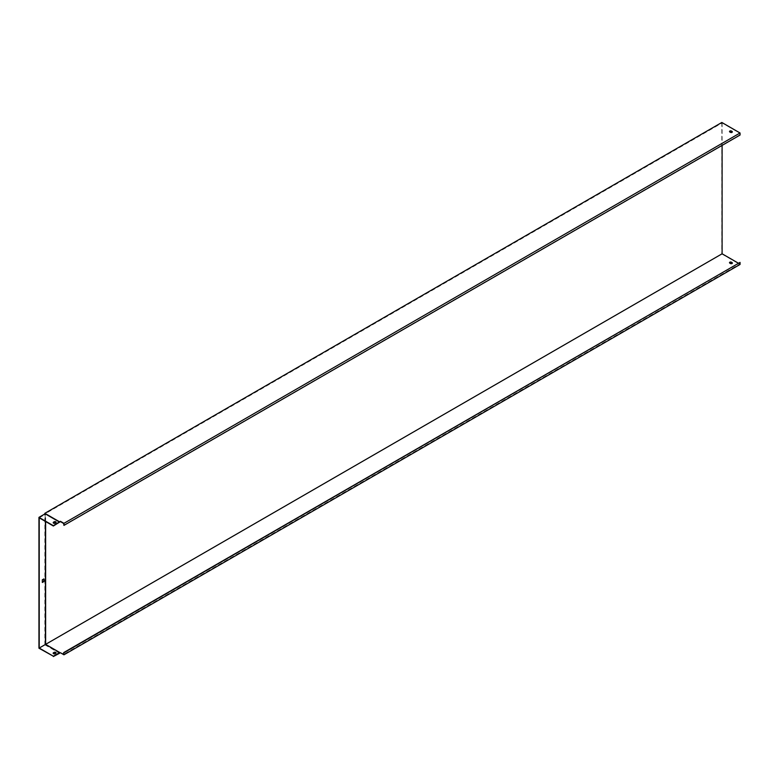 <?xml version="1.0" encoding="UTF-8"?>
<svg xmlns="http://www.w3.org/2000/svg" width="779" height="779" viewBox="0 0 779 779"><rect width="100%" height="100%" fill="white"/><g stroke="black" fill="none" stroke-linecap="round" stroke-linejoin="round"><path stroke-width="0.58" stroke-dasharray="3.9 2.92" d="M740.05 135.04L739.777 133.151L63.683 523.488L739.777 133.151L722.104 122.946L45.357 513.663L59.769 521.988M729.504 131.632A1.13 0.652 -0 0 0 729.806 132.255L730.488 132.644A1.13 0.652 -0 0 0 732.377 132.031M729.504 262.796A1.13 0.652 -0 0 0 729.806 263.409L730.488 263.808A1.13 0.652 -0 0 0 732.377 263.185M721.831 122.469L721.831 253.944L44.861 644.798L59.272 653.114M721.831 253.944L740.05 264.461M44.861 644.798L44.861 513.955M739.777 134.884L63.683 525.221M739.777 133.151L63.683 523.488M738.278 263.127L739.777 263.993L63.683 654.331M45.63 644.35L59.769 652.831M739.777 263.993L739.777 262.26M722.104 122.946L722.104 145.4M39.223 517.84L45.63 514.14L59.769 522.3M56.049 522.427A1.13 0.652 180 0 1 55.757 523.04L55.075 523.439A1.13 0.652 180 0 1 53.186 522.816M45.357 644.506L45.357 513.663M45.63 521.541L45.63 514.14M45.133 513.789L45.133 644.632L59.545 652.958M43.643 579.079L42.047 579.683L42.319 582.468M56.049 652.948A1.13 0.652 180 0 1 55.757 653.571L55.075 653.961A1.13 0.652 180 0 1 53.186 653.347M45.133 644.632L38.95 648.206"/><path stroke-width="1.17" d="M63.956 523.332L60.421 521.297L59.545 521.803L44.861 513.322L721.831 122.469L740.05 132.995L63.956 523.332L63.956 525.387L63.683 523.488L60.421 521.609L53.361 526L39.223 517.84L39.223 648.05L53.361 656.21L59.769 652.51L63.683 654.331L63.683 652.598L63.956 654.808L740.05 264.461L740.05 262.416L63.956 652.753M732.075 131.417L731.393 131.018A1.13 0.652 0 0 0 729.806 131.943L730.488 132.333A1.13 0.652 0 0 0 732.075 131.417L731.393 131.33A1.13 0.652 -0 0 0 729.504 131.632M732.377 263.185A1.13 0.652 -0 0 0 732.075 262.883L731.393 262.494A1.13 0.652 -0 0 0 729.504 262.796M63.956 654.808L60.421 652.763L59.272 653.114M44.861 513.955L44.861 513.322M740.05 132.995L740.05 135.04L63.956 525.387M732.075 262.572L731.393 262.172A1.13 0.652 0 0 0 729.806 263.098L730.488 263.487A1.13 0.652 0 0 0 732.075 262.572L732.075 262.883M722.104 145.4L722.104 253.788L738.278 263.127M722.104 253.788L39.223 648.05M740.05 262.416L63.683 652.598M59.545 521.803L53.361 525.689L38.95 517.363L38.95 648.206L53.361 656.21M53.361 656.531L59.545 653.279M53.186 522.816A1.13 0.652 180 0 1 53.478 522.514L54.16 522.125A1.13 0.652 180 0 1 56.049 522.427M59.769 652.51L45.63 644.35L45.63 521.541M43.916 581.553L43.916 578.914L42.319 579.839L42.319 582.468L43.916 581.553L43.643 579.079M54.16 652.335A1.13 0.652 180 0 1 55.757 653.25L55.075 653.649A1.13 0.652 180 0 1 53.478 652.724L54.16 652.646A1.13 0.652 180 0 1 56.049 652.948M59.545 522.115L45.133 513.789L38.95 517.363M53.478 522.203L54.16 521.803A1.13 0.652 180 0 1 55.757 522.728L55.075 523.118A1.13 0.652 180 0 1 53.478 522.203L53.478 522.514M42.319 582.156L43.643 581.387M53.186 653.347A1.13 0.652 180 0 1 53.478 653.045L54.16 652.646"/></g></svg>
